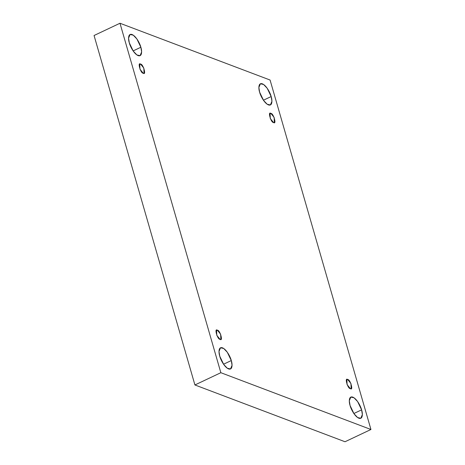 <?xml version="1.0" encoding="UTF-8"?>
<svg xmlns="http://www.w3.org/2000/svg" width="465" height="465" viewBox="0 0 465 465"><rect width="100%" height="100%" fill="white"/><g stroke="black" fill="none" stroke-linecap="round" stroke-linejoin="round"><path stroke-width="0.7" d="M223.549 364.223L231.297 360.555L227.315 352.267L223.712 348.488L220.515 347.791L218.998 351.464L219.753 356.19C218.626 353.016 218.248 346.355 222.479 347.826C226.792 349.587 230.64 357.562 231.297 360.555C232.419 363.729 232.796 370.39 228.565 368.914C224.252 367.158 220.41 359.183 219.753 356.19L223.729 364.479L227.339 368.257L230.53 368.954L232.047 365.281L231.297 360.555L223.549 364.223M133.118 50.918L140.866 47.256L136.884 38.961L133.281 35.183L130.09 34.486L128.567 38.165L129.322 42.885C128.201 39.711 127.817 33.05 132.048 34.526C136.367 36.287 140.209 44.256 140.866 47.256C141.988 50.423 142.366 57.085 138.134 55.614C133.821 53.853 129.979 45.884 129.322 42.885L133.298 51.173L136.908 54.951L140.099 55.655L141.622 51.975L140.866 47.256L133.118 50.918M263.423 100.213L271.171 96.551L267.195 88.257L263.585 84.485L260.394 83.781L258.871 87.461L259.627 92.18C258.505 89.013 258.122 82.352 262.353 83.822C266.672 85.583 270.514 93.552 271.171 96.551C272.292 99.725 272.676 106.38 268.445 104.91C264.126 103.149 260.284 95.18 259.627 92.18L263.603 100.475L267.212 104.253L270.403 104.951L271.926 101.271L271.171 96.551L263.423 100.213M353.853 413.519L361.601 409.851L357.62 401.562L354.016 397.784L350.825 397.087L349.302 400.76L350.058 405.486C348.936 402.312 348.552 395.651 352.784 397.127C357.103 398.889 360.945 406.858 361.601 409.851C362.723 413.025 363.101 419.686 358.875 418.215C354.557 416.454 350.715 408.479 350.058 405.486L354.034 413.774L357.643 417.553L360.834 418.256L362.357 414.577L361.601 409.851L353.853 413.519M347.715 379.55L346.873 379.533L347.093 384.631L350.319 388.589C347.849 389.083 344.315 376.836 347.715 379.55C350.186 379.056 353.726 391.309 350.319 388.589L351.162 388.606L350.941 383.509L347.715 379.55L346.349 380.196L347.715 379.55M270.903 113.448L270.066 113.431L270.287 118.529L273.513 122.481C271.043 122.981 267.503 110.728 270.903 113.448C273.379 112.949 276.913 125.201 273.513 122.481L274.356 122.498L274.135 117.401L270.903 113.448L269.543 114.088L270.903 113.448M140.599 64.147L139.762 64.129L139.977 69.227L143.208 73.185C140.732 73.679 137.198 61.432 140.599 64.147C143.075 63.653 146.609 75.905 143.208 73.185L144.051 73.203L143.83 68.105L140.599 64.147L139.238 64.792L140.599 64.147M217.411 330.255L216.568 330.237L216.789 335.335L220.015 339.293C217.544 339.787 214.005 327.54 217.411 330.255C219.881 329.761 223.415 342.013 220.015 339.293L220.858 339.311L220.637 334.213L217.411 330.255L216.045 330.9L217.411 330.255M270.078 80.032L370.942 429.491L345.018 441.75L370.942 429.491L220.846 372.703L194.922 384.968L345.018 441.75L194.922 384.968L220.846 372.703L119.982 23.25L94.058 35.509L194.922 384.968L94.058 35.509L119.982 23.25L270.078 80.032L119.982 23.25L220.846 372.703L370.942 429.491L270.078 80.032"/></g></svg>
